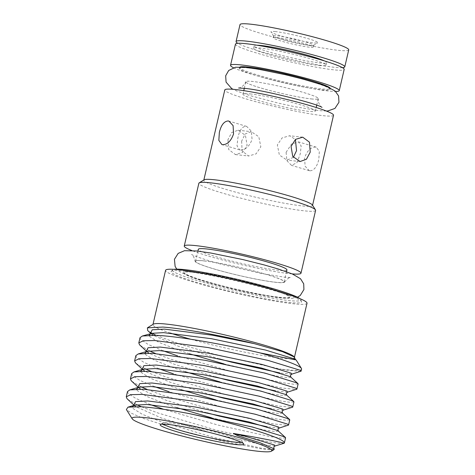 <?xml version="1.0" encoding="UTF-8"?>
<svg xmlns="http://www.w3.org/2000/svg" width="475" height="475" viewBox="0 0 475 475"><rect width="100%" height="100%" fill="white"/><g stroke="black" fill="none" stroke-linecap="round" stroke-linejoin="round"><path stroke-width="0.36" stroke-dasharray="2.38 1.78" d="M299.873 298.627A65.912 5.724 13.1 0 1 300.871 299.731A65.912 5.724 13.1 0 1 288.301 300.497A65.912 5.724 13.1 0 1 214.439 285.463A65.912 5.724 13.1 0 1 172.645 269.889A65.912 5.724 13.1 0 1 174.028 269.343M183.896 271.142A66.922 5.813 13.1 0 1 255.782 285.594A66.922 5.813 13.1 0 1 301.459 301.649A66.922 5.813 13.1 0 1 288.699 302.433A66.922 5.813 13.1 0 1 213.703 287.167A66.922 5.813 13.1 0 1 171.267 271.356A66.922 5.813 13.1 0 1 183.896 271.142M294.227 356.968A72.61 6.306 13.1 0 1 294.375 357.568A72.61 6.306 13.1 0 1 280.505 358.085A72.61 6.306 13.1 0 1 190.618 339.203M307.016 303.24A72.61 6.306 13.1 0 1 293.146 303.762A72.61 6.306 13.1 0 1 213.465 287.642A72.61 6.306 13.1 0 1 165.579 270.328M296.216 360.133L294.969 359.753L294.696 357.99M301.572 369.087A82.228 7.143 13.1 0 1 285.867 369.675A82.228 7.143 13.1 0 1 279.49 368.891L285.79 370.013L300.687 371.492M241.229 442.261A40.832 3.545 -166.9 0 0 242.078 441.429A40.832 3.545 -166.9 0 0 213.572 431.597A40.832 3.545 -166.9 0 0 170.418 422.964A40.832 3.545 -166.9 0 0 162.836 422.988A40.832 3.545 -166.9 0 0 163.234 424.11M274.105 449.54L274.069 449.558C272.941 450.128 268.713 449.896 261.381 448.851L225.578 441.875L180.672 430.451L143.213 418.386L131.646 413.333L126.386 409.533M141.479 406.772L158.068 413.03L217.033 430.368L269.07 441.857C278.196 443.371 283.26 443.816 284.258 443.193M285.576 437.825L281.461 438.158L270.287 436.638L218.245 425.149L163.649 409.296M147.113 389.417L162.248 395.069L221.213 412.407L273.25 423.896L288.147 425.374M289.756 419.864L285.641 420.197L274.467 418.677L222.425 407.188L169.272 391.81M151.293 371.456L166.428 377.108L225.393 394.446L277.43 405.935L292.327 407.413M293.936 401.903L289.821 402.236L278.647 400.716L226.605 389.227L173.452 373.849M155.473 353.495L170.608 359.147L229.573 376.485L281.61 387.974L296.507 389.452M298.116 383.942L294.001 384.275L282.821 382.755L230.785 371.266L177.626 355.888M127.573 399.249L136.847 404.724M150.581 404.688L135.708 398.365L128.238 393.472L127.484 391.572M131.753 381.288L141.028 386.763M154.761 386.727L139.887 380.404L132.418 375.511L131.664 373.611M135.933 363.327L145.208 368.802M158.941 368.766L144.067 362.443L136.598 357.55L135.844 355.65M140.113 345.367L149.387 350.841M163.121 350.805L148.248 344.482L140.778 339.589L140.024 337.689M279.258 297.795A54.364 4.72 -166.9 0 0 289.637 297.409A54.364 4.72 -166.9 0 0 253.787 284.448A54.364 4.72 -166.9 0 0 194.127 272.377A54.364 4.72 -166.9 0 0 183.748 272.769A54.364 4.72 -166.9 0 0 219.598 285.73A54.364 4.72 -166.9 0 0 279.258 297.795M279.383 297.249A54.364 4.72 -166.9 0 0 289.768 296.863A54.364 4.72 -166.9 0 0 281.42 292.226A54.364 4.72 -166.9 0 0 194.257 271.831A54.364 4.72 -166.9 0 0 193.414 271.748A54.364 4.72 -166.9 0 0 183.873 272.223A54.364 4.72 -166.9 0 0 219.723 285.178A54.364 4.72 -166.9 0 0 279.383 297.249M203.876 260.846A45.921 3.99 13.1 0 1 254.826 271.189A45.921 3.99 13.1 0 1 284.525 282.091A45.921 3.99 13.1 0 1 275.791 282.322A45.921 3.99 13.1 0 1 225.94 272.27A45.921 3.99 13.1 0 1 195.1 261.28A45.921 3.99 13.1 0 1 203.876 260.846M240.374 150.023L239.655 149.88L237.013 145.819L237.88 137.922C239.352 130.548 242.03 126.659 245.908 126.255L246.667 126.409L251.269 131.058L252.077 139.448C249.351 146.437 245.45 149.963 240.374 150.023M241.65 141.105L242.09 151.014L248.603 156.002L256.108 153.835L260.828 146.834L258.804 136.752L251.216 131.652L245.183 133.986L241.65 141.105M227.935 139.638L228.713 149.577L235.452 154.589L242.642 152.392L247.113 145.362L245.421 135.31L238.064 130.245L231.717 132.543L227.935 139.638M310.021 170.816C314.141 170.472 317.074 166.66 318.82 159.374L319.325 151.371L316.279 147.197L315.554 147.048C310.721 147.191 307.082 150.789 304.623 157.854L305.075 166.137L309.272 170.662L310.021 170.816M286.098 152.321L286.906 160.716L291.507 165.359L296.923 162.729L300.295 153.841L301.156 145.944L298.514 141.888L291.519 144.056L286.098 152.321M293.372 157.356L286.959 160.117L279.365 155.004L277.341 144.934L282.079 137.928L289.566 135.767L295.42 139.46M312.413 205.016A55.812 4.845 13.1 0 1 312.52 205.473A55.812 4.845 13.1 0 1 301.863 205.871A55.812 4.845 13.1 0 1 240.611 193.479A55.812 4.845 13.1 0 1 203.805 180.173A55.812 4.845 13.1 0 1 204.107 179.811M315.602 210.395A59.921 5.201 13.1 0 1 304.154 210.823A59.921 5.201 13.1 0 1 238.391 197.517A59.921 5.201 13.1 0 1 198.871 183.231M333.521 115.247A55.812 4.845 13.1 0 1 322.858 115.645A55.812 4.845 13.1 0 1 261.606 103.253A55.812 4.845 13.1 0 1 224.8 89.947M292.143 273.885A59.921 5.201 13.1 0 1 289.536 273.636A59.921 5.201 13.1 0 1 191.888 250.557M204.22 260.947A45.487 3.948 13.1 0 1 254.143 271.047A45.487 3.948 13.1 0 1 284.139 281.895A45.487 3.948 13.1 0 1 275.452 282.221A45.487 3.948 13.1 0 1 225.53 272.122A45.487 3.948 13.1 0 1 195.528 261.274A45.487 3.948 13.1 0 1 204.22 260.947M286.924 269.937A45.487 3.948 13.1 0 1 278.237 270.257A45.487 3.948 13.1 0 1 228.315 260.158A45.487 3.948 13.1 0 1 198.312 249.316M250.052 93.902A37.181 3.23 13.1 0 1 290.854 102.155A37.181 3.23 13.1 0 1 315.37 111.019A37.181 3.23 13.1 0 1 308.269 111.287A37.181 3.23 13.1 0 1 267.467 103.033A37.181 3.23 13.1 0 1 242.951 94.169A37.181 3.23 13.1 0 1 250.052 93.902M311.155 98.895A37.181 3.23 -166.9 0 0 318.256 98.628A37.181 3.23 -166.9 0 0 293.734 89.763A37.181 3.23 -166.9 0 0 252.932 81.51A37.181 3.23 -166.9 0 0 245.83 81.777A37.181 3.23 -166.9 0 0 270.352 90.636A37.181 3.23 -166.9 0 0 311.155 98.895M318.939 65.449A37.181 3.23 -166.9 0 0 326.04 65.188A37.181 3.23 -166.9 0 0 301.518 56.323A37.181 3.23 -166.9 0 0 260.716 48.064A37.181 3.23 -166.9 0 0 253.614 48.331A37.181 3.23 -166.9 0 0 278.136 57.196A37.181 3.23 -166.9 0 0 318.939 65.449M324.348 60.883A37.181 3.23 13.1 0 1 326.628 62.641A37.181 3.23 13.1 0 1 319.532 62.902A37.181 3.23 13.1 0 1 278.724 54.649A37.181 3.23 13.1 0 1 254.208 45.784A37.181 3.23 13.1 0 1 257.034 45.22M342.469 67.664A55.812 4.845 13.1 0 1 334.121 67.26A55.812 4.845 13.1 0 1 280.036 56.697A55.812 4.845 13.1 0 1 237.779 43.302M348.727 49.887A55.812 4.845 13.1 0 1 338.069 50.285A55.812 4.845 13.1 0 1 276.818 37.893A55.812 4.845 13.1 0 1 240.012 24.587M309.676 45.44A20.556 1.787 13.1 0 1 287.945 41.087A20.556 1.787 13.1 0 1 273.6 36.142A20.556 1.787 13.1 0 1 273.558 35.969A20.556 1.787 13.1 0 1 277.483 35.827A20.556 1.787 13.1 0 1 300.046 40.387A20.556 1.787 13.1 0 1 313.601 45.291A20.556 1.787 13.1 0 1 313.488 45.422A20.556 1.787 13.1 0 1 309.676 45.44M309.272 47.179A20.556 1.787 13.1 0 1 286.71 42.613A20.556 1.787 13.1 0 1 273.149 37.715A20.556 1.787 13.1 0 1 277.079 37.567A20.556 1.787 13.1 0 1 299.642 42.132A20.556 1.787 13.1 0 1 313.197 47.031A20.556 1.787 13.1 0 1 309.272 47.179M275.536 31.611A24.059 2.09 -166.9 0 0 270.988 31.979A24.059 2.09 -166.9 0 0 287.779 37.774A24.059 2.09 -166.9 0 0 313.203 42.863A24.059 2.09 -166.9 0 0 317.668 42.845A24.059 2.09 -166.9 0 0 302.896 37.204A24.059 2.09 -166.9 0 0 275.536 31.611M235.469 44.11A55.812 4.845 -166.9 0 0 272.276 57.416A55.812 4.845 -166.9 0 0 333.527 69.807A55.812 4.845 -166.9 0 0 344.185 69.409M233.427 67.705A55.812 4.845 -166.9 0 0 276.527 80.964A55.812 4.845 -166.9 0 0 328.587 91.028A55.812 4.845 -166.9 0 0 335.599 91.479M248.193 67.984A46.598 4.043 13.1 0 1 299.333 78.333A46.598 4.043 13.1 0 1 330.066 89.442A46.598 4.043 13.1 0 1 321.165 89.775A46.598 4.043 13.1 0 1 308.263 87.875A46.598 4.043 13.1 0 1 259.546 76.54A46.598 4.043 13.1 0 1 239.293 68.323A46.598 4.043 13.1 0 1 248.193 67.984M311.208 98.913A37.252 3.236 -166.9 0 0 318.333 98.61A37.252 3.236 -166.9 0 0 293.586 89.716A37.252 3.236 -166.9 0 0 252.878 81.492A37.252 3.236 -166.9 0 0 245.771 81.73A37.252 3.236 -166.9 0 0 270.156 90.594A37.252 3.236 -166.9 0 0 311.208 98.913M240.018 66.993A46.598 4.043 -166.9 0 0 239.501 67.42A46.598 4.043 -166.9 0 0 270.233 78.529A46.598 4.043 -166.9 0 0 321.373 88.873A46.598 4.043 -166.9 0 0 330.273 88.54A46.598 4.043 -166.9 0 0 330 87.934M147.719 330.576L150.005 332.239M155.99 335.32L180.072 344.203L213.536 354L279.49 368.891M170.394 333.07A72.61 6.306 13.1 0 1 152.938 324.651A72.61 6.306 13.1 0 1 153.33 324.182M274.978 446.007L261.559 444.541L214.777 433.978L161.761 418.148L135.559 406.517M133.843 405.05L134.455 405.614L133.837 404.973M279.158 428.046L267.348 426.853M206.851 412.793L165.941 400.188L140.499 389.096M138.023 387.089L138.635 387.653L138.017 387.012M283.337 410.085L271.528 408.892M211.031 394.832L170.121 382.227L144.679 371.135M142.203 369.128L142.815 369.692L142.197 369.051M287.517 392.124L275.702 390.931M215.211 376.871L174.301 364.266L148.859 353.174M146.383 351.168L146.995 351.732L146.377 351.09M291.697 374.163L279.882 372.97M219.391 358.91L178.481 346.305L153.039 335.213M150.563 333.207L151.175 333.771L150.557 333.129M274.069 449.558L260.739 448.073L213.958 437.505L160.942 421.675L142.292 414.283L133.053 408.548L132.466 406.558M278.451 431.009L275.862 431.633L264.919 430.113L211.5 417.804M176.89 407.657L165.122 403.714L146.472 396.322L137.233 390.587L136.533 389.09M282.631 413.048L280.042 413.672L269.099 412.152L215.68 399.843M181.07 389.696L169.302 385.753L150.652 378.361L141.413 372.626L140.713 371.129M286.811 395.087L284.222 395.711L273.279 394.191L219.86 381.882M185.25 371.735L173.482 367.793L154.832 360.4L145.593 354.665L144.893 353.168M290.991 377.126L288.402 377.75L277.459 376.23L224.04 363.921M189.43 353.774L177.662 349.832L159.012 342.439L149.773 336.704L149.073 335.207M295.171 359.165L294.969 359.753M300.871 299.731L301.459 301.649M162.836 422.988L160.413 424.484M289.637 297.409L289.768 296.863M284.525 282.091C287.405 278.748 289.459 277.216 290.688 277.501L284.115 277.133L261.511 273.499L223.737 264.854C206.031 260.371 191.752 255.016 191.591 254.44C192.826 254.731 193.99 257.011 195.1 261.28M297.463 297.219L293.217 298.342L281.877 298.003L254.648 293.55L235.416 289.376L207.332 282.12L193.402 277.774L180.34 272.157L176.807 269.147M193.414 271.748L194.204 271.825C205.087 273.06 219.729 275.791 238.129 280.024L259.985 285.552C269.076 288.064 276.218 290.284 281.42 292.226M235.452 154.595L248.603 156.002M239.655 149.88L221.896 144.572M309.267 170.662L291.507 165.359M300.111 161.53L286.959 160.117M284.139 281.895L286.502 271.736M315.37 111.019L316.19 107.498M316.724 105.207L318.256 98.628M326.04 65.188L326.628 62.641M273.149 37.715L273.558 35.969M273.6 36.142L270.988 31.979M326.39 111.031L318.529 110.598L294.981 106.738L278.504 103.152L249.66 95.499L236.96 91.105L233.059 89.312M322.003 107.403C322.489 107.997 317.769 104.702 318.333 98.61M330.066 89.442L330.273 88.54M239.293 68.323L239.501 67.42M238.598 87.994C237.827 88.297 243.485 87.554 245.771 81.73M308.263 87.875C291.834 84.912 275.595 81.13 259.546 76.54M313.488 45.422L317.668 42.845M313.197 47.031L313.601 45.291M253.614 48.331L254.208 45.784M242.951 94.169L243.77 90.648M244.304 88.35L245.83 81.777M195.528 261.274L197.891 251.115M302.723 137.174L289.572 135.761M316.279 147.191L298.514 141.888M246.667 126.409L228.902 121.101M238.064 130.239L251.216 131.652M183.748 272.769L183.873 272.223M134.455 405.614L133.813 404.872M138.635 387.653L137.993 386.911M142.815 369.692L142.173 368.95M146.995 351.732L146.353 350.989M242.078 441.429L243.592 443.84M172.645 269.889L171.267 271.356"/><path stroke-width="0.71" d="M174.028 269.343A65.912 5.724 13.1 0 1 185.084 269.681A65.912 5.724 13.1 0 1 251.263 282.732A65.912 5.724 13.1 0 1 299.873 298.627M147.387 327.851L153.33 324.182A72.61 6.306 13.1 0 1 166.802 324.134A72.61 6.306 13.1 0 1 243.55 339.494A72.61 6.306 13.1 0 1 294.227 356.968L282.453 351.648L254.297 343.657C223.897 336.086 183.398 328.457 162.788 327.067L147.387 327.845L147.719 330.576L150.563 333.207M152.998 324.383L165.579 270.328A72.61 6.306 13.1 0 1 179.449 269.812A72.61 6.306 13.1 0 1 259.13 285.932A72.61 6.306 13.1 0 1 307.016 303.24L294.435 357.301M149.073 335.207L151.341 333.337L163.655 332.642L211.482 338.717L265.543 350.057L295.171 359.165L294.5 357.402M146.377 351.09L148.063 347.742L160.295 347.077L208.121 353.151L262.182 364.485L291.116 373.13L291.697 374.163L301.079 371.201L300.111 370.245L268.019 360.394L208.008 347.546L154.927 340.545L143.349 340.771L138.807 342.908L140.024 337.689L142.357 336.009L156.144 335.326C178.992 336.27 225.405 344.618 259.777 352.848L294.969 359.753M259.777 352.848A82.228 7.143 13.1 0 1 301.411 368.41A82.228 7.143 13.1 0 1 301.572 369.087L301.079 371.201M235.493 444.499A42.863 3.723 13.1 0 1 186.734 434.53A42.863 3.723 13.1 0 1 160.413 424.484A42.863 3.723 13.1 0 1 168.364 424.46A42.863 3.723 13.1 0 1 213.673 433.527A42.863 3.723 13.1 0 1 243.592 443.84A42.863 3.723 13.1 0 1 235.493 444.499M163.234 424.11A40.832 3.545 -166.9 0 0 193.319 433.96A40.832 3.545 -166.9 0 0 234.359 442.053A40.832 3.545 -166.9 0 0 241.229 442.261M145.76 417.709A71.731 6.228 13.1 0 1 227.353 434.393A71.731 6.228 13.1 0 1 271.403 451.202A71.731 6.228 13.1 0 1 258.097 451.25A71.731 6.228 13.1 0 1 182.275 436.08A71.731 6.228 13.1 0 1 132.204 418.813A71.731 6.228 13.1 0 1 145.76 417.709M132.204 418.813L126.38 409.539L127.953 407.164L140.677 406.725C152.647 407.52 168.53 409.753 188.332 413.422A82.228 7.143 13.1 0 1 284.388 442.932A82.228 7.143 13.1 0 1 284.258 443.193C283.444 442.783 262.948 438.36 233.397 433.461L237.5 435.676L260.276 442.837L274.164 448.845L274.105 449.54L271.403 451.202M233.397 433.461L245.462 436.329L274.396 444.974L274.978 446.007L284.258 443.193M188.332 413.422L252.516 427.019L284.608 436.869L285.576 437.825L284.388 442.932M133.837 404.973L135.523 401.624L147.755 400.959L195.581 407.033L249.642 418.368L278.576 427.013L279.158 428.046L288.545 425.083L287.571 424.128L255.479 414.277L195.474 401.428L142.387 394.428L130.809 394.654L126.273 396.791L127.021 398.691L133.843 405.05M126.273 396.791L127.484 391.572L129.817 389.892L143.604 389.209L196.686 396.209L256.696 409.058L288.788 418.908L289.756 419.864L288.545 425.083M138.017 387.012L139.703 383.663L151.935 382.998L199.761 389.072L253.822 400.407L282.756 409.052L283.337 410.085L292.719 407.122L291.751 406.167L259.659 396.316L199.648 383.468L146.567 376.467L134.989 376.693L130.453 378.83L131.201 380.73L138.023 387.089M130.453 378.83L131.664 373.611L133.998 371.931L147.784 371.248L200.866 378.248L260.876 391.097L292.968 400.947L293.936 401.903L292.719 407.122M142.197 369.051L143.883 365.702L156.115 365.037L203.941 371.112L258.002 382.446L286.936 391.091L287.517 392.124L296.899 389.162L295.931 388.206L263.839 378.355L203.828 365.507L150.747 358.506L139.169 358.732L134.633 360.869L135.381 362.769L142.203 369.128M134.633 360.869L135.844 355.65L138.178 353.97L151.964 353.287L205.046 360.287L265.056 373.136L297.148 382.987L298.116 383.942L296.899 389.162M136.847 404.724L141.479 406.772M163.649 409.296L150.581 404.688M141.028 386.763L147.113 389.417M169.272 391.81L154.761 386.727M145.208 368.802L151.293 371.456M173.452 373.849L158.941 368.766M138.807 342.908L139.561 344.808L146.383 351.168M149.387 350.841L155.473 353.495M177.626 355.888L163.121 350.805M233.552 133.914C231.093 140.974 227.454 144.578 222.621 144.721L221.896 144.572L218.844 140.392L219.355 132.394C221.095 125.115 224.028 121.303 228.154 120.953L228.902 121.107L233.1 125.626L233.552 133.914M295.42 139.46L296.525 150.658L293.372 157.356M310.234 152.131L306.446 159.226L300.111 161.524L292.748 156.447L291.056 146.407L295.527 139.377L302.723 137.18L309.457 142.179L310.234 152.131M191.888 250.557A59.921 5.201 13.1 0 1 184.252 246.044L198.871 183.231A59.921 5.201 13.1 0 1 199.197 182.839L204.107 179.811A55.812 4.845 13.1 0 1 214.463 179.776A55.812 4.845 13.1 0 1 273.457 191.579A55.812 4.845 13.1 0 1 312.413 205.016L315.477 209.902A59.921 5.201 13.1 0 1 315.602 210.395L300.984 273.208A59.921 5.201 13.1 0 1 292.143 273.885M199.197 182.839A59.921 5.201 13.1 0 1 210.318 182.804A59.921 5.201 13.1 0 1 273.653 195.474A59.921 5.201 13.1 0 1 315.477 209.902M203.852 179.966L224.8 89.947A55.812 4.845 13.1 0 1 235.458 89.543A55.812 4.845 13.1 0 1 296.715 101.941A55.812 4.845 13.1 0 1 333.521 115.247L312.574 205.265M184.252 246.044A59.921 5.201 13.1 0 1 195.7 245.617A59.921 5.201 13.1 0 1 261.464 258.923A59.921 5.201 13.1 0 1 300.984 273.208M197.891 251.115L198.312 249.316A45.487 3.948 13.1 0 1 206.999 248.989A45.487 3.948 13.1 0 1 256.922 259.089A45.487 3.948 13.1 0 1 286.924 269.937L286.502 271.736M257.034 45.22A37.181 3.23 13.1 0 1 261.309 45.523A37.181 3.23 13.1 0 1 295.462 52.096A37.181 3.23 13.1 0 1 324.348 60.883M237.779 43.302A55.812 4.845 13.1 0 1 236.057 41.562A55.812 4.845 13.1 0 1 246.721 41.165A55.812 4.845 13.1 0 1 307.972 53.556A55.812 4.845 13.1 0 1 344.779 66.862A55.812 4.845 13.1 0 1 342.469 67.664M236.057 41.562L240.012 24.587A55.812 4.845 13.1 0 1 250.669 24.189A55.812 4.845 13.1 0 1 311.921 36.581A55.812 4.845 13.1 0 1 348.727 49.887L344.779 66.862M335.599 91.479A55.812 4.845 -166.9 0 0 339.251 90.63L344.185 69.409A55.812 4.845 -166.9 0 0 307.378 56.103A55.812 4.845 -166.9 0 0 246.127 43.712A55.812 4.845 -166.9 0 0 235.469 44.11L230.529 65.33A55.812 4.845 -166.9 0 0 233.427 67.705M339.251 90.63A55.812 4.845 -166.9 0 0 302.438 77.324A55.812 4.845 -166.9 0 0 241.187 64.933A55.812 4.845 -166.9 0 0 230.529 65.33M330 87.934A46.598 4.043 -166.9 0 0 296.691 76.695A46.598 4.043 -166.9 0 0 248.401 67.082A46.598 4.043 -166.9 0 0 240.018 66.993M150.005 332.239L155.99 335.32M190.618 339.203A72.61 6.306 13.1 0 1 170.394 333.07M135.559 406.517L133.813 404.872L133.653 405.597L134.621 405.181L146.935 404.486L194.762 410.56L248.823 421.901L277.756 430.54L285.332 437.374M267.348 426.853L218.957 416.017L206.851 412.793M140.499 389.096L137.993 386.911L137.833 387.636L138.801 387.22L151.115 386.525L198.942 392.599L253.003 403.94L281.936 412.579L289.512 419.413M271.528 408.892L223.137 398.056L211.031 394.832M144.679 371.135L142.173 368.95L142.013 369.675L142.981 369.259L155.295 368.564L203.122 374.638L257.183 385.979L286.116 394.618L293.692 401.452M275.702 390.931L227.317 380.095L215.211 376.871M148.859 353.174L146.353 350.989L146.193 351.714L147.161 351.298L159.475 350.603L207.302 356.678L261.363 368.018L290.296 376.657L297.873 383.491M279.882 372.97L231.497 362.134L219.391 358.91M153.039 335.213L150.533 333.028L150.373 333.759L142.357 336.009M150.557 333.129L152.243 329.781L164.475 329.116L212.301 335.19L254.297 343.657M132.466 406.558L134.621 405.181L127.953 407.164M211.5 417.804L176.89 407.657M136.533 389.09L138.801 387.22L129.817 389.892M215.68 399.843L181.07 389.696M140.713 371.129L142.981 369.259L133.998 371.931M219.86 381.882L185.25 371.735M144.893 353.168L147.161 351.298L138.178 353.97M224.04 363.921L189.43 353.774M295.171 359.165L296.216 360.133L301.411 368.41M176.807 269.147L175.127 266.481L174.438 259.291L178.167 253.389L184.514 250.699L196.442 250.954L210.674 252.991L242.897 259.576L263.963 264.872L278.017 268.933L292.392 273.986L300.521 278.748L303.703 283.807L303.917 289.548L300.253 295.492L297.463 297.219M316.19 107.498L316.724 105.207M233.059 89.312L231.616 88.492L226.07 82.127L225.672 75.786L228.689 70.478L235.547 67.224L246.109 67.432L258.323 69.184L285.855 74.807L303.163 79.147L320.744 84.378L327.483 86.842L335.213 91.129L338.58 95.932L338.96 102.273L334.928 108.437L327.845 110.954L326.39 111.031M238.598 87.994L243.871 88.302C262.616 89.662 319.087 104.346 322.003 107.403L321.991 107.392M243.77 90.648L244.304 88.35M274.978 446.007C273.832 446.631 273.558 447.575 274.158 448.845M279.158 428.046L278.142 429.02C277.75 428.723 278.338 431.633 278.451 431.009M283.337 410.085L282.322 411.059C281.93 410.762 282.518 413.672 282.631 413.048M287.517 392.124L286.502 393.098C286.11 392.801 286.698 395.711 286.811 395.087M291.697 374.163L290.676 375.137C290.29 374.84 290.878 377.75 290.991 377.126"/></g></svg>
